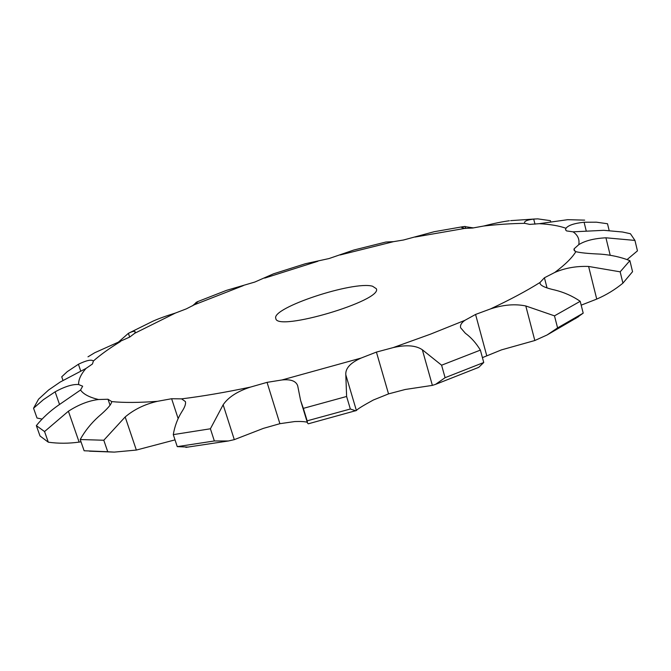 <?xml version="1.0" encoding="UTF-8"?>
<svg xmlns="http://www.w3.org/2000/svg" width="671" height="671" viewBox="0 0 671 671"><rect width="100%" height="100%" fill="white"/><g stroke="black" fill="none" stroke-linecap="round" stroke-linejoin="round"><path stroke-width="1.01" d="M463.158 226.655L434.103 231.73L403.497 240.008L393.583 241.644L385.926 242.021L353.81 250.031L328.991 258.561L305.506 263.695L273.491 273.827L254.779 282.063L226.513 290.358L197.433 301.715M62.999 380.432L61.732 376.792L67.226 371.675L78.415 364.261C86.4 360.369 91.39 359.279 93.403 360.99L92.455 363.984L85.947 368.48L60.164 382.059L48.639 389.977L38.574 399.153L33.55 408.228L43.422 399.664L55.123 391.822C64.919 386.496 72.753 384.072 78.633 384.533L82.65 386.202L80.554 390.01L58.494 405.183C49.872 411.197 42.483 418.008 36.343 425.624L44.554 431.554L68.4 411.222C78.801 404.554 88.849 400.654 98.545 399.513L108.014 399.245L111.713 401.594C111.545 404.277 107.108 409.318 98.411 416.725C90.912 423.544 84.848 431.134 80.21 439.522L103.795 440.243L125.167 416.959C134.166 409.394 144.911 404.185 157.4 401.325L171.625 398.733L181.581 398.868L185.397 401.577C186.018 403.783 184.852 407.121 181.908 411.617C177.572 418.511 174.703 426.177 173.286 434.623L210.409 428.777L223.149 404.772C228.299 397.224 237.4 391.336 250.451 387.1L267.05 382.361L281.988 379.962C290.795 379.09 296.028 381.036 297.689 385.783L300.625 400.57L303.351 408.362L346.613 396.477L345.808 374.812C345.28 368.421 350.363 362.843 361.057 358.079L376.414 352.09L393.223 347.586C406.165 344.634 415.869 345.355 422.336 349.759L441.602 365.2L445.091 377.689L435.563 384.366L432.376 385.38L405.234 389.482L388.534 393.894L373.344 400.017C363.003 405.653 357.349 409.151 356.393 410.509L308.593 423.72M441.602 365.2L480.377 350.111C476.125 343.074 471.126 337.463 465.355 333.261L460.616 327.758C459.987 325.276 461.405 322.801 464.852 320.352L475.571 314.439L490.518 308.912C503.342 304.726 515.102 303.745 525.796 305.968L554.481 315.848L557.584 327.909L547.108 334.963L534.829 340.516L501.489 349.876L482.415 357.635M554.481 315.848L580.214 301.304C572.598 296.096 564.177 292.346 554.951 290.048C545.917 288.052 540.943 285.88 540.038 283.531L540.046 282.449L544.424 277.769L554.741 272.476C564.957 268.014 576.246 266.01 588.61 266.454L620.163 271.83L622.923 283.145C615.022 289.646 606.29 294.963 596.737 299.09L581.178 305.162M620.163 271.83L629.884 260.642C620.725 257.077 610.878 254.896 600.352 254.116C588.341 253.613 580.172 252.799 575.852 251.659L573.973 250.015L574.108 248.824L578.771 244.655C585.087 240.713 594.145 238.423 605.93 237.794L634.942 240.419L637.45 250.862L627.049 259.602M634.942 240.419L630.43 233.734L622.529 232.007L603.841 230.321L573.068 231.839L566.576 230.916L565.527 229.809L565.98 228.274C568.236 225.305 574.267 223.292 584.08 222.235L596.402 222.185L607.507 223.745L609.142 230.455M584.659 220.138L567.758 219.677L539.258 223.678L529.696 224.399L524.873 223.351L524.512 222.797C524.361 221.12 527.431 219.878 533.697 219.09L537.706 218.863L550.421 220.658L550.723 221.841M509.356 220.742C501.958 221.757 493.437 223.518 483.783 226.01L472.619 228.031L464.735 228.417L461.631 227.486L464.106 226.504L473.483 227.914M192.502 305.842L196.972 301.9L197.87 301.724L194.229 304.819L186.337 308.861L175.408 313.055C166.324 315.856 158.851 318.549 152.996 321.157L129.226 332.908M117.735 342.696L128.413 333.319C132.447 331.331 134.72 330.845 135.223 331.868L134.728 333.277L129.788 337.027L94.745 352.728L87.993 356.829M372.573 286.24L376.314 288.698C383.275 300.474 276.393 332.137 275.823 318.465C270.816 307.997 353.709 280.579 372.573 286.24M210.409 428.777L214.343 440.964L228.366 440.99L234.296 439.639L263.409 428.366L279.891 423.686L294.795 421.547C300.658 421.346 304.81 421.581 307.251 422.252M103.795 440.243L107.737 451.742L114.271 452.111L136.347 450.065L175.022 439.874M44.554 431.554L48.312 442.197C58.36 443.59 68.635 443.565 79.128 442.105L81.015 441.828M346.613 396.477L350.337 409.008L355.722 410.82M350.337 409.008L307.167 420.834L307.461 422.94L308.241 423.804M480.377 350.111L483.741 362.508L445.091 377.689M483.741 362.508L478.725 367.347L477.249 367.96M214.343 440.964L177.253 446.634L188.299 447.079M580.214 301.304L583.2 313.156L557.584 327.909M583.2 313.156L575.383 318.658M107.737 451.742L84.118 450.761L80.21 439.522M629.884 260.642L632.552 271.688L622.923 283.145M48.312 442.197L40.017 435.999L36.343 425.624M33.55 408.228L37.014 418.025L42.13 419.09M303.351 408.362L307.167 420.834M173.286 434.623L177.253 446.634M340.163 254.963L393.583 241.644M361.057 358.079L281.988 379.962M464.852 320.352L430.447 334.175L393.223 347.586M540.046 282.449C526.693 290.845 510.178 299.669 490.518 308.912M575.852 251.659C572.187 257.748 565.15 264.684 554.741 272.476M573.068 231.839C577.823 235.127 579.727 239.396 578.771 244.655M539.258 223.678C550.237 224.29 559.136 225.825 565.98 228.274M483.783 226.01C498.796 224.34 512.501 223.46 524.873 223.351M415.114 237.048L464.735 228.417M264.709 278.096L317.911 261.254M194.229 304.819L243.347 285.611M134.728 333.277L175.408 313.055M93.403 360.99C100.457 354.749 109.457 348.283 120.411 341.581M78.633 384.533C78.398 379.752 80.839 374.401 85.947 368.48M98.545 399.513C89.327 397.316 83.338 394.154 80.554 390.01M157.4 401.325C139.006 402.717 123.783 402.801 111.713 401.594M250.451 387.1C225.372 392.367 202.416 396.293 181.581 398.868M376.414 352.09L388.534 393.894M345.808 374.812L356.393 410.509M267.05 382.361L279.891 423.686M422.336 349.759L432.376 385.38M223.149 404.772L234.296 439.639M171.625 398.733L178.134 418.545M475.571 314.439L486.685 355.496M125.167 416.959L136.347 450.065M525.796 305.968L534.829 340.516M108.014 399.245L110.069 405.284M544.424 277.769L547.024 287.867M68.4 411.222L79.128 442.105M588.61 266.454L596.737 299.09M574.108 248.824L574.653 251.004M55.123 391.822L59.534 404.479M605.93 237.794L610.207 255.265M78.415 364.261L80.788 371.189M584.08 222.235L586.278 231.118M128.413 333.319L129.671 337.094M533.697 219.09L535.005 224.173M195.957 302.445L196.268 303.409M465.078 226.404L465.632 228.467M535.215 218.964L510.639 220.642M478.725 367.347L435.563 384.366M228.366 440.99L185.875 447.381M547.108 334.963L578.62 316.628M114.271 452.111L89.453 451.172M307.461 422.94L300.625 400.57"/></g></svg>

